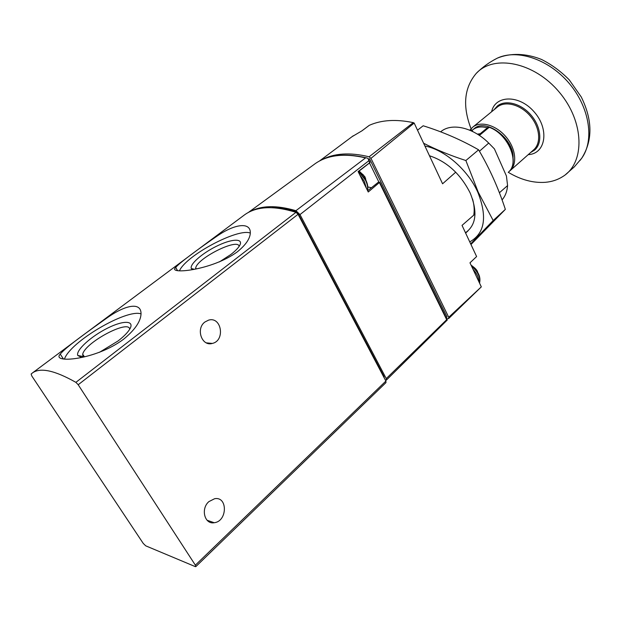 <?xml version="1.0" encoding="UTF-8"?>
<svg xmlns="http://www.w3.org/2000/svg" width="621" height="621" viewBox="0 0 621 621"><rect width="100%" height="100%" fill="white"/><g stroke="black" fill="none" stroke-linecap="round" stroke-linejoin="round"><path stroke-width="0.93" d="M237.307 251.854C245.582 245.116 249.914 238.891 250.31 233.178C250.884 221.775 234.955 223.723 217.218 235.988C199.589 248.113 179.795 262.559 175.696 267.434C166.971 274.816 211.963 270.554 237.307 251.854M31.135 374.028L32.602 372.833C40.466 367.306 54.896 370.473 75.886 382.35L78.192 384.741L195.367 565.164L195.809 566.631L195.281 566.608L145.718 545.828L143.241 543.422L31.78 375.961L31.135 374.028M243.587 215.572L244.635 214.788C256.574 206.234 273.69 205.419 295.969 212.328L298.057 214.299L385.889 381.061L385.975 382.614L195.809 566.631M123.664 339.167C134.532 330.217 140.307 322.027 140.99 314.583C141.922 301.596 125.729 304.507 106.703 318.146C87.747 331.668 65.221 347.659 60.268 354.125C50.79 363.642 95.44 360.374 123.664 339.167M204.891 322.02L208.563 320.141C221.557 316.136 225.493 340.665 212.335 343.429C201.856 346.735 195.545 328.765 204.891 322.02M208.873 501.621L214.625 498.71C227.899 496.14 227.48 521.43 214.206 522.727C204.557 524.629 200.505 508.746 208.873 501.621M250.317 233.077C237.952 227.86 186.036 255.464 179.43 270.849M219.399 261.915L230.779 254.548C234.691 251.521 237.478 248.796 239.139 246.351C244.495 238.511 233.512 238.223 218.476 245.295C203.486 252.196 189.366 264.111 191.322 268.528L192.363 269.646M141.037 313.877C126.63 308.621 70.243 341.659 64.429 359.124M99.492 352.309L118.037 340.976C123.222 336.97 126.948 333.306 129.207 329.999C135.665 320.506 124.146 319.823 107.728 328.051C91.38 336.07 75.591 350.283 77.765 355.476L81.755 357.479M239.132 246.374C238.185 237.773 197.369 258.057 195.693 267.938L195.592 269.056M129.696 329.239C129.021 319.124 85.061 342.481 82.678 354.257L83.175 357.176M385.462 380.262L386.347 380.122L386.246 378.593L299.982 214.579L295.922 210.698L365.575 157.881C344.492 153.022 327.741 154.924 315.321 163.564L313.799 164.681M371.443 187.736L367.818 186.944M367.648 190.771L378.616 182.007L379.718 182.248L368.253 191.99L358.115 171.567L369.844 162.624M379.501 182.76L446.685 319.699L447.306 319.986L386.347 380.122M248.268 212.522L315.321 163.564C328.028 154.73 345.113 152.836 366.561 157.881L367.989 158.371L369.65 162.686M249.58 211.854C261.037 205.372 276.485 204.992 295.922 210.698M366.561 157.881L365.575 157.881M272.13 207.686C279.427 207.701 287.438 209.044 296.163 211.707L298.274 213.678L384.026 376.551L384.236 377.933M365.777 179.244L364.954 176.845L359.815 171.668M469.476 130.084L471.091 129.642L472.115 130.356L472.783 129.789C476.586 126.878 481.438 126.218 487.353 127.817M475.011 214.059L462.032 225.384L476.61 256.558L469.981 262.823L481.314 286.863L448.626 318.589L446.67 318.736M448.626 318.589L448.735 317.269L481.314 286.863M369.06 125.512L369.363 125.287C381.48 119.931 396.12 119.046 413.275 122.632L414.176 123.059L442.579 183.793L455.721 172.188M352.06 136.667L361.996 130.798L369.363 125.287M321.593 159.946C333.935 153.185 349.77 152.137 369.091 156.795L370.962 158.355L448.735 317.269M369.495 162.966L378.794 181.899M368.556 159.481L369.526 158.728L447.058 316.958L446.196 317.781M502.063 199.9C505.269 196.189 507.109 191.415 507.59 185.586L506.433 176.022L494.425 148.9L488.711 143.071C473.07 127.414 451.754 122.655 441.057 131.489L440.623 131.838L441.057 131.489M499.4 192.751L507.59 185.586M488.711 143.071L479.443 151.245M414.176 123.059L370.962 158.355M508.234 172.289C520.833 179.842 533.253 183.179 545.502 182.302C552.038 181.712 557.875 179.748 563.022 176.418C585.122 162.741 584.633 121.988 559.218 92.11C534.099 61.984 493.765 54.252 476.26 73.379C464.097 87.74 462.366 106.207 471.075 128.788M510.051 170.713L533.54 149.94C541.396 143.373 540.099 127.6 530.357 116.143C520.732 104.6 505.308 100.524 497.398 107.014L497.118 107.247M509.026 171.559L509.794 170.946C517.534 164.487 515.958 148.582 506.006 136.868C496.156 125.062 480.646 120.684 472.853 127.08L470.431 129.61M513.093 157.431C513.629 138.227 485.591 117.874 474.102 128.71L473.846 128.92M488.898 126.963C507.745 133.065 520.32 161.708 508.824 171.761C519.971 161.988 507.799 133.771 489.208 127.282L488.269 127.064M472.115 130.356L472.348 131.365M472.837 131.605L472.628 131.132M480.235 133.717L477.378 134.128M424.911 146.02C444.566 149.638 467.9 169.82 477.821 192.231C487.539 216.915 484.846 233.457 469.74 241.872M429.46 155.747C446.918 161.538 460.472 173.919 470.12 192.883C477.813 211.808 476.26 225.097 465.471 232.743M470.679 243.867L493.183 220.517L478.217 192.137L465.866 160.529C450.388 155.506 436.307 149.746 423.615 143.241M417.514 130.2L423.173 125.776C442.975 131.955 461.45 139.973 478.605 149.808C489.472 168.206 498.384 188.062 505.347 209.378L470.982 244.511M472.542 198.992C474.211 204.922 474.607 210.317 473.745 215.169M505.347 209.378L493.183 220.517M478.605 149.808L465.866 160.529M476.982 270.973L471.836 265.625M295.969 212.328L75.886 382.35M385.889 381.061L195.367 565.164M298.057 214.299L78.192 384.741M368.734 160.816L299.982 214.579M386.246 378.593L446.685 319.699M298.274 213.678L297.878 213.989M296.163 211.707L295.542 212.188M367.453 190.368C368.005 187.449 367.368 184.095 365.544 180.3L358.573 171.474M366.382 188.225L364.31 181.278L359.613 174.579M489.208 127.282L479.389 135.432M413.275 122.632L369.091 156.795M579.89 160.606L581.683 158.277C594.545 140.525 589.787 107.736 569.302 83.524C548.933 59.212 517.254 48.733 497.351 58.133L493.392 60.26M528.199 154.66L529.053 154.582C545.913 153.131 549.422 128.966 534.13 111.834C519.172 94.415 495.084 95.036 491.607 111.749M530.59 152.549L534.534 150.135C542.607 143.381 541.279 127.158 531.265 115.382C521.368 103.505 505.51 99.329 497.374 106.005L494.021 109.777M479.513 283.044C480.685 277.424 478.023 271.781 471.525 266.099M478.884 281.717C478.83 277.626 476.897 273.519 473.078 269.39M476.703 277.09L475.725 275.018M244.635 214.788L32.602 372.833M207.088 520.258L214.206 522.727M206.351 342.862L212.335 343.429M177.59 270.686L175.696 267.434M63.427 359L60.26 354.125M196.29 268.909L195.693 267.938M194.35 269.289L191.322 268.528M84.479 356.881L82.678 354.257M82.686 356.438L77.765 355.476M379.718 182.24L447.252 319.931M368.439 159.255L370.031 162.485M358.208 171.753L370.046 162.539M358.969 171.163L363.619 175.192L366.258 181.006M358.86 171.249L365.792 180.005C367.702 183.987 368.276 187.495 367.531 190.531M353.233 135.789L319.427 161.041M468.055 230.849L465.618 233.054M361.911 130.837L369.208 125.38M565.723 174.447L574.262 166.933L581.683 158.277C592.807 140.68 592.667 120.249 581.272 96.992L569.31 79.923C560.934 71.399 551.673 64.576 541.528 59.461C526.065 53.251 510.423 52.769 497.351 58.133C489.488 62.1 482.455 67.184 476.26 73.379M534.534 150.135L530.544 152.587M497.398 107.014L472.853 127.08M474.102 128.71L472.783 129.789M488.354 126.987L478.713 134.982M477.673 272.526C477.541 270.539 475.352 268.109 471.114 265.237M479.544 283.106C480.67 278.169 479.676 272.262 471.23 265.47"/></g></svg>

